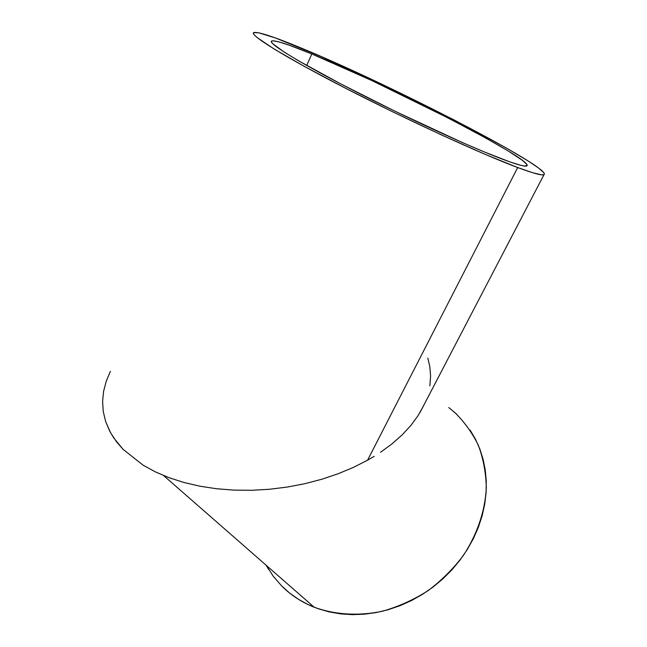 <?xml version="1.0" encoding="UTF-8"?>
<svg xmlns="http://www.w3.org/2000/svg" width="647" height="647" viewBox="0 0 647 647"><rect width="100%" height="100%" fill="white"/><g stroke="black" fill="none" stroke-linecap="round" stroke-linejoin="round"><path stroke-width="0.97" d="M502.687 159.267C470.862 147.33 405.475 117.277 351.742 89.601C297.879 61.886 266.815 42.476 271.789 40.947C275.573 40.195 288.918 44.53 311.814 53.96L306.727 65.484L311.814 53.96L289.613 45.339L279.164 41.958L272.921 40.785L271.546 41.084L271.425 42.006L272.581 43.559L284.065 52.011L298.324 60.672L340.654 83.851L394.799 111.13L462.168 142.453L484.538 152.037L509.973 161.936L520.738 165.292L524.167 165.996L527.184 165.519L526.82 164.378L522.59 160.472L508.356 151.066L486.342 138.353L448.387 118.118L371.629 80.463L311.814 53.96C388.095 84.959 535.312 160.747 526.852 165.899C525.121 166.869 517.066 164.661 502.687 159.267M423.648 405.653L418.148 415.528L423.648 405.653M411.047 425.241L418.148 415.528L411.047 425.241L402.377 434.671L411.047 425.241M392.187 443.729L402.377 434.671L392.187 443.729L380.549 452.277L392.187 443.729M374.217 456.329L367.561 460.211L374.217 456.329M517.689 167.549L367.561 460.211L353.335 467.425L338.025 473.798L321.794 479.257L304.826 483.697L287.333 487.045L269.532 489.261L251.659 490.289L233.931 490.119L216.599 488.752L199.874 486.196L183.974 482.492L169.102 477.712L155.434 471.906L143.133 465.185L123.092 449.358L113.71 437.873L109.707 431.137L105.607 421.415L103.245 411.452L102.598 401.366L103.609 391.257L106.229 381.237L110.386 371.394L106.229 381.237L103.609 391.257L102.598 401.366L103.245 411.452L105.607 421.415L110.435 432.495L116.525 441.804L123.092 449.358L143.133 465.185L155.434 471.906L169.102 477.712L183.974 482.492L199.874 486.196L216.599 488.752L233.931 490.119L251.659 490.289L269.532 489.261L287.333 487.045L304.826 483.697L321.794 479.257L338.025 473.798L353.335 467.425L367.561 460.211L517.689 167.549C482.209 154.366 407.222 119.994 345.369 88.154C283.378 56.273 248.189 34.202 253.947 32.528C258.493 31.719 274.085 36.83 300.742 47.854C387.585 83.317 552.635 168.22 544.014 174.633C542.146 175.733 533.371 173.372 517.689 167.549L484.926 154.269L442.119 135.231L393.918 112.416L346.185 88.574L304.786 66.649L274.271 49.123L257.142 37.575L254.538 35.181L253.446 33.523L253.826 32.593L258.743 32.811L275.315 37.914L321.365 56.612L380.533 83.592L454.129 119.938L506.067 147.848L528.575 161.24L538.563 168.01L543.779 172.636L544.418 174.035L543.65 174.771L541.442 174.811L532.554 172.692L517.689 167.549M268.723 569.603L266.184 565.268L273.22 576.178L281.76 586.036C290.851 595.143 301.656 602.203 314.167 607.234C335.017 614.787 358.664 616.259 382.587 611.197C398.447 606.668 413.546 599.866 427.885 590.792C441.489 580.561 453.361 568.729 463.511 555.288C477.332 533.88 484.935 511.502 486.309 488.153C486.002 473.062 483.366 458.82 478.408 445.427C472.229 432.762 464.206 421.642 454.34 412.074M427.804 358.106L429.81 366.566L430.595 376.093L429.851 385.838M448.775 407.537L456.677 414.201M470.102 430.077L475.456 439.151L479.807 448.897L483.091 459.224L485.266 470.029L486.269 481.214L486.091 492.666L484.708 504.264L482.112 515.877L478.319 527.386L473.353 538.66L467.263 549.562L460.114 559.97L451.97 569.764L442.92 578.822L433.078 587.039L422.54 594.31L411.435 600.57L399.903 605.738L388.063 609.757L376.053 612.596L364.018 614.221L352.097 614.634L340.411 613.841L329.088 611.876L318.259 608.754L308.012 604.549L298.461 599.308L289.678 593.113L281.76 586.036M419.871 412.737L544.014 174.633M314.167 607.234L163.602 475.553"/></g></svg>
